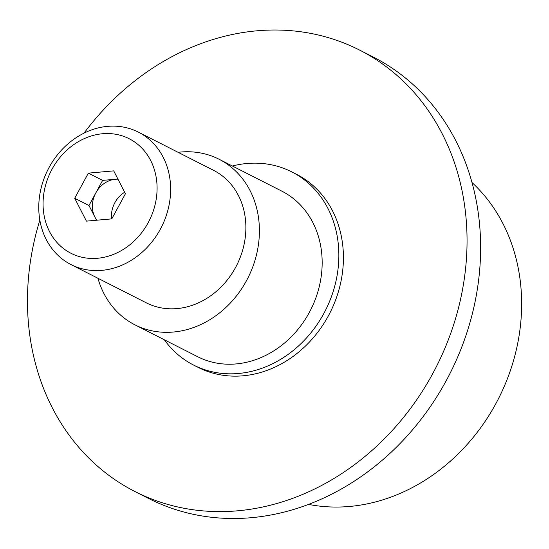 <?xml version="1.0" encoding="UTF-8"?>
<svg xmlns="http://www.w3.org/2000/svg" width="549" height="549" viewBox="0 0 549 549"><rect width="100%" height="100%" fill="white"/><g stroke="black" fill="none" stroke-linecap="round" stroke-linejoin="round"><path stroke-width="0.82" d="M69.256 263.644A74.3 63.609 116.9 0 1 48.538 168.488A74.3 63.609 116.9 0 1 138.362 132.124A74.3 63.609 116.9 0 1 140.146 133.071A74.3 63.609 116.9 0 1 160.864 228.226A74.3 63.609 116.9 0 1 71.041 264.597A74.3 63.609 116.9 0 1 69.256 263.644M71.041 264.597L146.281 302.828A74.3 63.609 -63.1 0 0 236.104 266.464A74.3 63.609 -63.1 0 0 215.386 171.309A74.3 63.609 -63.1 0 0 213.602 170.355L138.362 132.124M69.421 252.458A64.247 55.003 116.9 0 1 51.99 169.277A64.247 55.003 116.9 0 1 130.724 139.549A64.247 55.003 116.9 0 1 148.155 222.729A64.247 55.003 116.9 0 1 69.421 252.458M84.066 133.119A247.661 212.024 116.9 0 1 359.465 50.021L373.046 56.918A247.661 212.024 116.9 0 1 378.995 60.088A247.661 212.024 116.9 0 1 448.046 377.266A247.661 212.024 116.9 0 1 148.635 498.492L135.061 491.595A247.661 212.024 116.9 0 1 129.104 488.425A247.661 212.024 116.9 0 1 39.837 220.149M359.465 50.021A247.661 212.024 116.9 0 1 365.421 53.184A247.661 212.024 116.9 0 1 434.472 370.362A247.661 212.024 116.9 0 1 135.061 491.595M232.357 165.997A108.352 92.76 116.9 0 1 291.787 171.892A108.352 92.76 116.9 0 1 294.394 173.278A108.352 92.76 116.9 0 1 324.603 312.045A108.352 92.76 116.9 0 1 193.612 365.078A108.352 92.76 116.9 0 1 191.004 363.692A108.352 92.76 116.9 0 1 164.316 339.769M291.787 171.892L296.35 174.211A108.352 92.76 116.9 0 1 298.958 175.598A108.352 92.76 116.9 0 1 329.167 314.364A108.352 92.76 116.9 0 1 198.175 367.398L193.612 365.078M97.942 278.268A92.87 79.509 -63.1 0 0 134.91 324.83A92.87 79.509 -63.1 0 0 246.494 280.669A92.87 79.509 -63.1 0 0 219.065 159.237A92.87 79.509 -63.1 0 0 178.089 152.306M219.065 159.237L281.815 191.134A92.87 79.509 116.9 0 1 309.252 312.566A92.87 79.509 116.9 0 1 197.667 356.72L134.91 324.83M74.712 198.264L88.355 173.134L113.712 170.876L125.426 193.742L111.783 218.873L86.426 221.13L74.712 198.264L88.972 205.511L96.514 220.231M88.355 173.134L102.622 180.388L88.972 205.511M117.884 179.022L102.622 180.388M117.98 179.2A24.76 21.198 -63.1 0 0 95.492 193.536A24.76 21.198 -63.1 0 0 96.912 220.197M472.037 182.57A185.747 159.018 116.9 0 1 498.561 398.512A185.747 159.018 116.9 0 1 308.49 504.387M111.612 218.886A24.76 21.198 116.9 0 1 124.664 192.246"/></g></svg>
